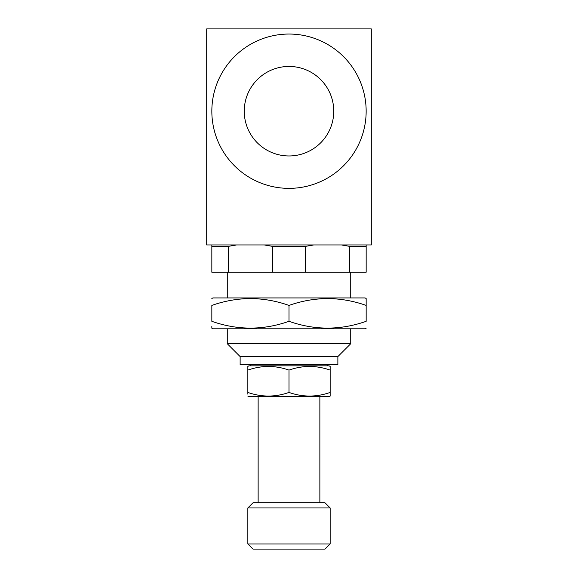 <?xml version="1.0" encoding="UTF-8"?>
<svg xmlns="http://www.w3.org/2000/svg" width="578" height="578" viewBox="0 0 578 578"><rect width="100%" height="100%" fill="white"/><g stroke="black" fill="none" stroke-linecap="round" stroke-linejoin="round"><path stroke-width="0.87" d="M341.475 244.949L349.697 246.38L366.163 246.38L366.163 244.949L366.163 272.216L211.837 272.216L211.837 244.949L211.837 246.38L228.303 246.38L236.554 244.949M264.312 244.949L272.534 246.38L305.466 246.38L313.717 244.949M366.163 305.415L366.163 321.31C366.163 330.363 366.163 330.363 366.163 321.31C366.163 330.363 366.163 330.363 366.163 321.31C340.442 330.363 314.721 330.363 289 321.31C263.279 330.363 237.558 330.363 211.837 321.31L211.837 305.415C237.558 296.362 263.279 296.362 289 305.415C314.721 296.362 340.442 296.362 366.163 305.415L366.163 299.007M211.837 298.53L212.87 297.93L365.13 297.93L366.163 298.53M366.163 299.621L366.163 300.387M211.837 326.346L211.837 328.203L212.87 328.795L365.13 328.795L366.163 328.203M211.837 321.31C211.837 330.363 211.837 330.363 211.837 321.31M247.846 396.103L248.88 396.696L329.12 396.696L330.154 396.103L330.154 392.426C316.433 397.259 302.72 397.259 289 392.426C275.287 397.259 261.567 397.259 247.846 392.426L247.846 394.182M289 392.426L289 370.101C302.713 365.274 316.433 365.274 330.154 370.101L330.154 395.114M206.693 28.9L371.307 28.9L371.307 244.949L206.693 244.949L206.693 28.9M247.846 507.946L330.154 507.946L330.154 543.956L247.846 543.956L247.846 507.946L252.991 502.802L325.009 502.802L330.154 507.946M272.534 246.38L272.534 272.216M228.303 246.38L228.303 272.216M247.846 392.426L247.846 367.42M330.154 370.101L330.154 366.43L329.12 365.838L248.88 365.838L247.846 366.43L247.846 370.101C261.567 365.274 275.28 365.274 289 370.101M289 321.31L289 305.415M349.697 246.38L349.697 272.216M305.466 246.38L305.466 272.216M211.837 111.207A77.163 77.163 0 0 0 327.582 178.024A77.163 77.163 0 0 0 327.582 44.383A77.163 77.163 0 0 0 211.837 111.207M330.154 366.43L330.154 368.352M240.13 356.575L240.13 364.805L337.87 364.805L337.87 356.575L350.73 343.715L227.27 343.715L240.13 356.575L337.87 356.575M244.248 111.207A44.752 44.752 0 0 0 311.376 149.962A44.752 44.752 0 0 0 311.376 72.445A44.752 44.752 0 0 0 244.248 111.207M227.27 328.795L227.27 343.715M247.846 543.956L252.991 549.1L325.009 549.1L330.154 543.956M251.192 365.838L250.166 364.805M227.27 272.216L227.27 297.93M258.135 396.696L258.135 502.802M350.73 328.795L350.73 343.715M326.808 365.838L327.834 364.805M350.73 272.216L350.73 297.93M319.865 396.696L319.865 502.802"/></g></svg>

